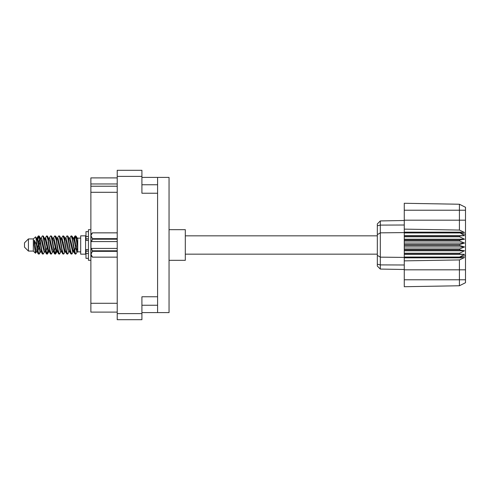 <?xml version="1.0" encoding="UTF-8"?>
<svg xmlns="http://www.w3.org/2000/svg" width="490" height="490" viewBox="0 0 490 490"><rect width="100%" height="100%" fill="white"/><g stroke="black" fill="none" stroke-linecap="round" stroke-linejoin="round"><path stroke-width="0.73" d="M157.59 296.775L141.916 296.775L141.916 319.701L117.226 319.701L117.226 170.3L141.916 170.3L141.916 193.225L157.59 193.225L157.59 312.596L141.916 312.596M157.59 312.596L169.05 312.596L169.05 177.405L157.59 177.405L157.59 193.225M141.916 177.405L157.59 177.405M117.226 183.964L90.871 183.964L90.871 177.895L117.226 177.895M117.226 312.106L90.871 312.106L90.871 303.292L117.226 303.292M117.226 192.294L90.871 192.294L90.871 303.292M90.871 183.964L90.871 186.218L117.226 186.218M90.871 192.294L90.871 186.218M28.42 251.076L28.42 238.924L24.5 242.844L24.5 247.156L28.42 251.076L33.32 251.076L35.476 253.232L36.609 251.633M28.42 238.924L33.32 238.924L33.32 251.076M73.206 245L74.841 253.71L75.76 254.163L74.535 250.384L72.085 236.29L71.166 235.837L72.391 239.616L73.206 245M76.36 251.027L76.746 248.706M77.426 251.633L75.76 254.163M40.548 245L42.183 253.71L43.102 254.163L41.877 250.384L39.427 236.29L38.508 235.837L39.733 239.616L40.548 245M44.774 251.633L43.102 254.163M48.712 245L50.348 253.71L51.266 254.163L50.041 250.384L47.591 236.29L46.673 235.837L47.898 239.616L48.712 245M52.938 251.633L51.266 254.163M56.877 245L58.512 253.71L59.431 254.163L58.206 250.384L55.756 236.29L54.837 235.837L56.062 239.616L56.877 245M61.103 251.633L59.431 254.163M65.041 245L66.677 253.71L67.596 254.163L66.371 250.384L63.921 236.29L63.002 235.837L64.227 239.616L65.041 245M69.268 251.633L67.596 254.163M37.215 240.014L38.508 235.837M38.765 236.015L37.522 241.294M45.38 240.014L45.711 238.244M45 238.367L46.673 235.837M53.165 238.367L54.837 235.837M54.237 238.973L53.851 241.294M61.709 240.014L62.034 238.244M61.33 238.367L63.002 235.837M69.494 238.367L71.166 235.837M77.745 251.444L77.745 251.86L80.685 251.86M80.685 245L80.685 254.163L85.585 254.163L85.585 235.837L80.685 235.837L80.685 245M169.05 229.669L185.312 229.669L185.312 260.331L169.05 260.331M39.984 251.756L39.329 253.9L38.196 253.9L36.401 244.528L34.196 240.155L34.196 245.116L35.476 253.232M39.022 254.163L37.797 250.384L36.401 241.086L36.401 244.528M47.781 251.027L46.93 253.985M48.473 249.986L47.493 253.9L46.36 253.9L42.998 236.29L42.593 235.837L42.281 236.1L40.921 238.367M47.181 254.163L45.956 250.384L43.512 236.29L42.593 235.837M56.338 248.706L55.094 253.985M56.638 249.986L55.658 253.9L54.525 253.9L51.162 236.29L50.758 235.837L50.446 236.1L49.086 238.367M55.346 254.163L54.121 250.384L51.677 236.29L50.758 235.837M64.496 248.706L64.11 251.027M65.299 251.419L63.823 253.9L62.689 253.9L59.327 236.29L58.916 235.837L58.61 236.1L57.25 238.367M64.803 249.986L64.478 251.756M63.51 254.163L62.285 250.384L59.835 236.29L58.916 235.837M73.953 249.986L71.987 253.9L70.854 253.9L67.491 236.29L67.081 235.837L66.769 236.1L65.409 238.367M72.967 249.986L72.642 251.756M71.675 254.163L70.45 250.384L68 236.29L67.081 235.837M77.745 244.614L77.745 239.071L76.066 236.1L77.745 244.614L77.745 248.154L75.656 236.29L75.246 235.837L74.841 236.29L73.953 240.014M76.066 236.1L75.246 235.837M75.503 236.015L74.26 241.294M77.745 238.244L77.745 239.071M77.745 251.799L77.745 248.154M33.32 238.924L35.684 236.835L36.401 241.086M77.745 251.952L76.624 251.609L74.174 240.915L73.347 238.367L72.642 238.244M69.892 251.952L68.459 251.609L67.645 249.085L66.009 240.915L64.784 238.048L66.217 238.391L68.667 249.085L70.854 253.9M63.259 242.348L62.745 245M61.728 251.952L60.295 251.609L57.851 240.915L57.018 238.367L56.313 238.244M53.563 251.952L52.13 251.609L49.686 240.915L47.493 236.1M54.525 253.9L52.338 249.085L49.888 238.391L49.478 238.048L48.149 238.244M46.93 242.348L46.415 245M45.399 251.952L43.971 251.609L41.521 240.915L39.329 236.1M39.623 238.973L38.765 242.348M38.257 245L37.522 248.706M37.234 251.952L35.807 251.609L34.196 245.116M77.745 251.774L74.382 238.391L73.972 238.048L73.463 238.581M65.299 238.581L64.803 240.014M62.689 253.9L60.503 249.085L58.053 238.391L56.626 238.048M57.134 238.581L56.638 240.014M55.094 247.652L54.237 251.027M48.969 238.581L48.473 240.014M46.93 247.652L46.072 251.027M46.36 253.9L44.174 249.085L41.724 238.391L40.296 238.048M40.008 241.294L39.274 245M38.765 247.652L37.908 251.027M38.196 253.9L36.009 249.085L34.196 240.155M76.011 245L74.645 251.027M74.284 251.756L73.574 251.633L72.747 249.085L70.297 238.391L68.87 238.048M66.119 251.756L65.409 251.633L64.582 249.085L62.132 238.391L60.705 238.048M58.61 253.9L56.417 249.085L53.967 238.391L52.54 238.048M50.446 253.9L48.253 249.085L45.809 238.391L44.376 238.048M42.281 253.9L40.088 249.085L37.644 238.391L37.234 238.048L36.726 238.581M73.347 251.633L72.949 251.952L72.544 251.609L70.095 240.915L67.908 236.1M65.182 251.633L64.784 251.952L64.38 251.609L61.93 240.915L59.743 236.1M55.658 253.9L57.018 251.633L56.626 251.952L56.215 251.609L53.765 240.915L51.579 236.1M49.478 251.952L48.051 251.609L45.601 240.915L43.414 236.1M41.313 251.952L39.886 251.609L37.436 240.915L35.684 236.835M459.62 244.51L404.268 244.51L404.268 245.49L459.62 245.49L459.62 244.51L464.52 243.04L459.62 241.049L459.62 240.094L464.52 239.206L459.62 236.799L459.62 235.911L464.52 235.647L459.62 232.591L404.268 232.591L404.268 229.13L459.412 230.067L459.412 210.222L404.268 210.222L404.268 203.276L459.412 204.238L465.5 207.282L465.5 282.718L459.412 285.762L404.268 286.724L404.268 279.778L459.412 279.778L459.412 259.933L404.268 260.87L404.268 279.778M404.268 257.844L459.62 257.844L459.62 257.054L404.268 257.054L404.268 260.87M404.268 254.09L459.62 254.09L459.62 253.201L404.268 253.201L404.268 257.054M459.62 254.09L464.52 254.353L459.62 257.054M459.62 245.49L464.52 246.96L459.62 248.951L459.62 249.906L464.52 250.794L459.62 253.201M459.62 248.951L404.268 248.951L404.268 249.906L459.62 249.906M459.62 240.094L404.268 240.094L404.268 241.049L459.62 241.049M459.62 235.911L404.268 235.911L404.268 236.799L459.62 236.799M465.5 234.361L459.62 232.591L459.62 232.156L404.268 232.156M404.268 229.13L404.268 220.182L465.5 220.182M404.268 210.222L404.268 220.182M404.268 235.911L404.268 232.591L380.32 232.842L380.32 269.071L377.331 266.082L377.331 223.918L380.32 220.929L404.268 220.506L380.32 220.929L380.32 232.842L377.331 234.649M377.331 255.351L380.32 257.158L404.268 257.409L459.62 257.409L465.5 255.639M404.268 253.201L404.268 249.906M404.268 248.951L404.268 245.49M404.268 244.51L404.268 241.049M404.268 240.094L404.268 236.799M388.227 269.212L386.635 269.182M404.268 269.494L380.32 269.071L377.331 266.082M404.268 232.946L459.62 232.946M465.5 282.718L459.412 285.762L459.412 279.778L465.5 279.778M465.5 210.222L459.412 210.222L459.412 204.238L465.5 207.282M459.62 257.844L464.52 257.507L459.412 259.933M459.412 230.067L464.52 232.493L459.62 232.156M404.268 235.647L464.52 235.647M404.268 239.206L464.52 239.206M404.268 243.04L464.52 243.04M404.268 246.96L464.52 246.96M404.268 250.794L464.52 250.794M404.268 254.353L464.52 254.353M88.427 231.629L85.977 231.629L85.977 240.406L88.427 240.382M88.427 249.618L85.977 249.618L85.977 258.371L88.427 258.371M90.871 229.718L88.427 229.718L88.427 260.282L90.871 260.282M117.226 251.352L92.439 251.352L91.508 248.43L117.226 248.43M92.439 250.794L117.226 250.794M117.226 239.206L92.439 239.206L91.508 241.57L90.969 241.57L90.969 234.324L92.439 232.854L117.226 232.854L92.439 232.854L90.999 235.347M92.439 239.206L92.439 238.648L117.226 238.648M90.969 235.751L92.439 238.648M91.508 248.43L90.969 248.43L90.969 254.249L92.439 257.146L117.226 257.146L92.439 257.146L90.969 255.676L90.969 254.249L92.439 251.352M90.969 241.57L90.969 248.43M117.226 241.57L91.508 241.57M141.916 176.375L117.226 176.375M117.226 313.625L141.916 313.625M141.916 305.252L157.59 305.252M157.59 184.748L141.916 184.748M465.5 269.819L404.268 269.819M377.331 264.196L380.32 264.894L404.268 264.992M404.268 225.008L380.32 225.106L377.331 225.804M88.427 236.499L85.977 236.499M88.427 253.502L85.977 253.502M88.427 251.15L85.977 251.15M88.427 238.851L85.977 238.851M185.312 254.163L377.331 254.163M85.585 250.684L85.977 250.684M85.585 239.316L85.977 239.316M77.745 238.14L80.685 238.14M185.312 235.837L377.331 235.837M73.347 238.367L71.987 236.1M65.182 238.367L63.823 236.1M57.018 238.367L55.658 236.1M73.972 238.048L72.949 238.048M74.933 236.1L73.574 238.367M74.933 253.9L73.574 251.633M66.769 253.9L65.409 251.633M38.196 236.1L36.836 238.367M48.853 251.633L47.493 253.9M40.688 251.633L39.329 253.9M77.745 238.048L77.034 238.048M73.972 251.952L72.949 251.952M65.807 251.952L64.784 251.952M57.642 251.952L56.626 251.952M37.234 238.048L36.211 238.048M88.427 240.406L85.977 240.406M88.427 249.594L85.977 249.594"/></g></svg>
